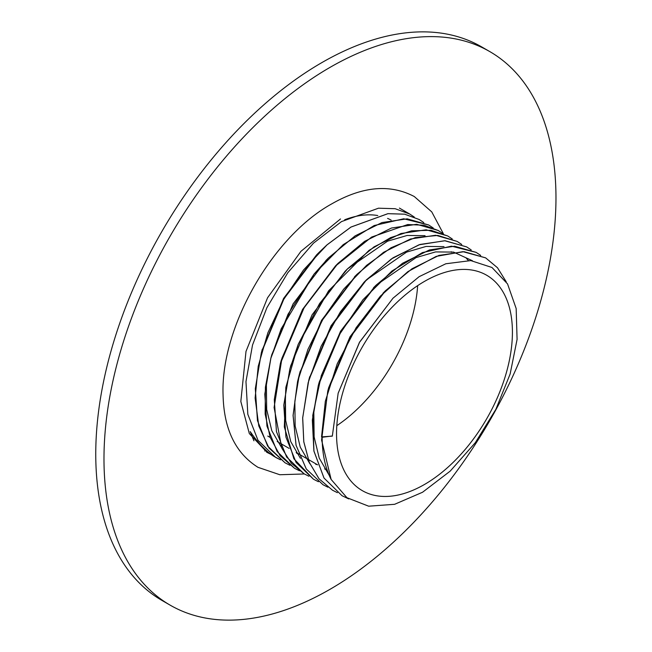 <?xml version="1.0" encoding="UTF-8"?>
<svg xmlns="http://www.w3.org/2000/svg" width="652" height="652" viewBox="0 0 652 652"><rect width="100%" height="100%" fill="white"/><g stroke="black" fill="none" stroke-linecap="round" stroke-linejoin="round"><path stroke-width="0.98" d="M332.341 436.131L321.542 436.905L322.161 437.264L332.341 435.984M338.176 393.156L359.496 342.251L392.985 298.208L419.138 276.676L445.821 263.767L470.793 260.596L491.967 267.483L507.541 283.905L516.172 308.551L517.085 339.423L510.141 373.987L495.838 409.391L475.308 442.7L450.198 471.119L422.545 492.252L394.615 504.306L368.69 506.196L346.929 497.704L331.143 479.456L321.591 440.092L327.752 391.135L328.722 387.557L350.01 336.774L384.232 292.006M328.258 389.317L328.722 387.557M328.885 474.77L319.227 458.095L314.125 436.913L313.824 412.333L318.306 385.642M480.711 255.413L476.123 252.373L454.64 246.22L429.448 249.944L402.545 263.269L376.065 285.185L340.955 331.542L318.266 385.658L319.235 382.08L340.523 331.297L374.745 286.53M376.025 285.283L416.057 257.597L435.601 251.908L453.507 252.104M453.58 252.112L472.447 260.759M309.276 378.364L331.037 325.821L363.963 282.332L366.579 279.708L331.469 326.065L308.779 380.181L302.667 417.867L303.775 441.779L309.301 462.39L319.015 478.78L332.487 490.206L337.402 492.684M366.53 279.806L406.571 252.12L426.115 246.432L444.02 246.619M466.367 258.347L468.348 260.458M309.904 463.816L300.254 447.133L295.152 425.96L294.843 401.379L299.333 374.68M299.79 372.879L321.55 320.336L355.764 275.576M300.417 458.34L290.768 441.657L285.666 420.475L285.356 395.903L289.847 369.203M289.806 369.219L290.776 365.642L312.063 314.859L344.989 271.379L347.606 268.746L319.57 303.579L298.217 344.337L289.806 369.219L283.783 405.12L285.935 437.093L296.114 462.504L313.506 479.244L318.42 481.73M347.557 268.844L387.59 241.167L407.141 235.47L425.047 235.665M451.217 251.729L451.689 252.348M280.319 363.743L281.281 360.165L302.577 309.382L335.503 265.902L338.119 263.269L304.052 307.834L280.319 363.743L274.296 399.643L276.448 431.616L286.627 457.028L304.019 473.768L308.934 476.253M316.962 464.468L315.772 464.411M281.444 447.386L271.794 430.703L266.684 409.521L266.383 384.941L270.873 358.25M270.825 358.266L271.794 354.688L293.082 303.905L326.016 260.425L328.624 257.793L314.052 274.093L288.029 314.24L270.825 358.266L264.81 394.158L266.953 426.139L277.141 451.551L294.533 468.291L299.431 470.76M261.843 350.972L283.596 298.429L316.53 254.948L319.138 252.316L284.027 298.681L261.338 352.789L255.315 388.682L257.467 420.662L267.646 446.074L285.063 462.822M297.988 453.507L296.799 453.45M476.156 252.389L451.51 246.163L422.455 252.577L391.917 271.02L363.001 299.692L338.632 335.747L321.297 375.625L312.756 415.373L313.93 451.054L324.02 478.046L342.007 495.699L348.714 498.91M506.237 281.794L497.484 267.744L485.642 257.866L462.936 251.664L436.245 256.375L407.899 271.623L380.393 296.106L356.114 327.744L337.206 363.832L325.324 401.29L321.542 436.905M471.225 249.936L466.669 246.912L444.697 240.735L418.91 244.842L391.436 258.917L364.533 281.843L340.425 311.778L321.102 346.31L308.16 382.651L302.699 417.883L303.799 441.795L309.333 462.407L319.048 478.796L332.487 490.206M461.738 244.451L457.174 241.436L437.834 235.437L415.291 237.589L391.013 247.776L366.603 265.348L343.653 289.186L323.669 317.777L307.964 349.276L297.573 381.689L293.107 415.463L296.081 445.316L306.301 469.008L323.033 484.746L327.915 487.207M452.252 238.974L447.688 235.959L430.923 230.262L411.559 230.824L390.581 237.638L369.032 250.368L328.567 290.833L298.249 344.354L285.853 387.321L284.321 426.962L293.897 458.804L313.506 479.244M442.765 233.497L438.201 230.482L423.963 225.209L407.704 224.549L371.624 237.059L335.283 266.228L304.085 307.858L281.957 358.144L274.093 407.524L281.835 448.209L291.297 463.205L304.052 473.784M433.27 228.021L428.714 224.997L403.702 218.779L374.183 225.535L343.237 244.63L314.085 274.117L281.208 328.771L270.857 358.307L265.397 387.239L265.144 414.028L270.132 437.247L280.107 455.666L294.565 468.307L299.447 470.768M423.784 222.544L419.228 219.52L404.639 214.182L387.956 213.677L350.963 227.083L327.027 244.875L303.498 270.01L283.302 300.034L267.842 332.887L258.216 366.326L255.119 398.07L258.787 425.935L268.999 448.022L285.079 462.83L289.961 465.292M414.297 217.067L409.741 214.043L395.153 208.705L378.47 208.2L341.477 221.607L313.416 243.212L287.801 272.74L266.896 307.671L252.52 345.03L245.967 381.616L247.825 414.297L257.98 440.279L275.592 457.354L280.474 459.815M266.521 452.113L270.979 454.338M266.032 450.287L264.688 450.98M253.921 440.809L250.213 431.591C258.037 443.067 266 451.355 274.101 456.457L280.458 459.807M419.228 219.52L404.607 214.166L387.924 213.66L350.931 227.067L326.994 244.859L319.138 252.316M433.254 228.013L428.682 224.981L407.198 218.827L382.007 222.552L355.104 235.885L328.624 257.793M438.168 230.458L416.685 224.304L391.493 228.029L364.598 241.362L338.119 263.269M447.655 235.934L426.172 229.789L400.98 233.506L374.085 246.839L347.606 268.746M457.15 241.419L435.658 235.266L410.475 238.991L383.572 252.316L357.092 274.231L321.982 320.588L299.292 374.696L297.54 381.664L293.074 415.446L296.049 445.3L306.269 468.984L323.017 484.738M466.636 246.896L445.153 240.743L419.961 244.467L393.058 257.793L366.579 279.708M318.266 385.658L312.332 420.084L313.897 451.037L323.987 478.022L342.007 495.699M485.642 257.866L464.126 251.696L438.935 255.421L412.031 268.746L385.552 290.662L350.442 337.019L327.752 391.135M332.341 436.025L338.152 393.262L359.562 342.284L392.985 298.208M322.161 437.264A138.892 80.188 120 0 0 331.143 479.456M329.969 67.409A319.61 184.524 120 0 0 121.182 349.056A319.61 184.524 120 0 0 170.172 605.162A319.61 184.524 120 0 0 489.774 420.638A319.61 184.524 120 0 0 489.774 51.581A319.61 184.524 120 0 0 329.969 67.409M424.485 281.395A124.369 71.801 120 0 0 343.237 390.98A124.369 71.801 120 0 0 362.3 490.638A124.369 71.801 120 0 0 486.661 418.837A124.369 71.801 120 0 0 486.661 275.234A124.369 71.801 120 0 0 424.485 281.395M489.774 51.581L481.559 46.838A319.61 184.524 120 0 0 321.754 62.665A319.61 184.524 120 0 0 112.959 344.313A319.61 184.524 120 0 0 161.949 600.419L170.172 605.162M336.807 425.666A124.369 71.801 120 0 0 417.647 285.641M391.167 220.115A124.369 71.801 120 0 0 387.59 218.396M377.769 215.543A124.369 71.801 120 0 0 344.672 219.773M340.491 218.958L300.922 251.338L267.556 297.785L246 351.412L240.824 401.493L249.317 433.539L267.19 452.504L271.061 454.395M443.384 233.766L431.763 211.9L414.297 196.545C390.059 183.831 362.553 186.268 331.778 203.856C272.21 236.709 220.409 327.744 223.074 395.03C223.864 429.073 235.502 453.173 257.972 467.313L279.822 474.737L304.362 473.963M261.338 352.789L262.308 349.211M357.092 274.231L354.476 276.855M299.292 374.696L300.262 371.127M308.779 380.181L309.749 376.603M376.065 285.185L373.457 287.809M385.552 290.662L382.944 293.286M267.793 436.074L270.181 437.459M277.173 441.494L279.667 442.936M279.7 442.952L289.154 448.413M296.155 452.447L298.64 453.89M298.673 453.906L308.127 459.367M308.16 459.383L317.622 464.843M324.614 468.886L327.108 470.32M399.415 208.086L409.741 214.043"/></g></svg>
